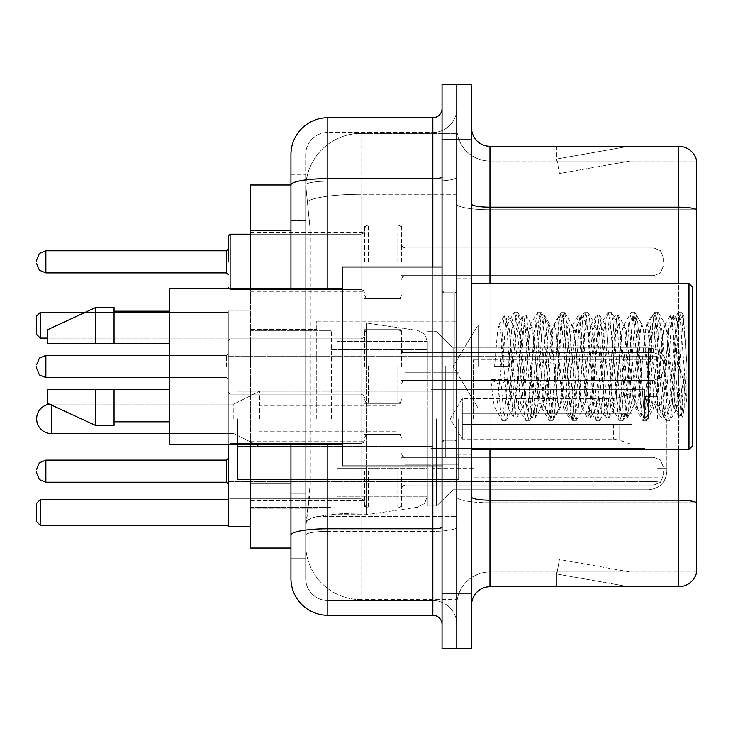 <?xml version="1.0" encoding="UTF-8"?>
<svg xmlns="http://www.w3.org/2000/svg" width="733" height="733" viewBox="0 0 733 733"><rect width="100%" height="100%" fill="white"/><g stroke="black" fill="none" stroke-linecap="round" stroke-linejoin="round"><path stroke-width="0.55" stroke-dasharray="3.67 2.75" d="M456.796 418.836L456.796 321.173L456.796 418.836M316.748 418.836L316.748 321.173L316.748 418.836M364.658 261.837L364.658 224.976L364.658 261.837M250.411 261.837L250.411 232.352L250.411 261.837M364.658 366.5L364.658 329.648L364.658 366.5M250.411 366.5L250.411 337.015L250.411 366.5M364.658 471.163L364.658 508.024L364.658 471.163M250.411 471.163L250.411 500.648L250.411 471.163M401.51 261.837L401.51 224.976L401.51 261.837M401.51 366.5L401.51 329.648L401.51 366.5M401.51 471.163L401.51 508.024L401.51 471.163M456.796 261.837L456.796 248.011L456.796 261.837M456.796 366.5L456.796 456.796L456.796 366.5M456.796 471.163L456.796 484.989L456.796 471.163M290.946 483.129L310.306 483.129L309.949 492.732L305.918 525.9L310.306 483.129L310.306 230.675L310.306 483.129L250.411 483.129L250.411 548.009L305.817 548.009L305.688 544.326A55.287 55.287 0 0 0 360.975 599.603L456.796 599.603L456.796 513.1L456.796 599.603L360.975 599.603L360.975 513.1L360.975 599.603A55.287 55.287 0 0 1 305.688 544.326L305.688 533.074L305.817 548.009L290.946 548.009L290.946 220.541L290.946 493.263L305.688 493.263L305.688 558.143L290.946 558.143L290.946 541.559L290.946 558.143L305.688 558.143L305.688 220.541L305.688 493.263L290.946 493.263M305.918 525.9L305.688 533.074L305.918 525.9M250.411 418.836L250.411 311.03L250.411 418.836M360.975 133.397L456.796 133.397L456.796 194.3L456.796 133.397L360.975 133.397A55.287 55.287 0 0 0 305.771 185.751L310.306 230.675L305.771 185.751A55.287 55.287 0 0 1 360.975 133.397L360.975 194.3L456.796 194.3L456.796 513.1L456.796 194.3L360.975 194.3L360.975 133.397A55.287 55.287 0 0 0 305.771 185.751M290.946 184.991L250.411 184.991L250.411 483.129M250.411 444.812L250.411 288.188M290.946 578.41A36.852 36.852 0 0 0 327.807 615.271L327.807 600.529A22.109 22.109 0 0 1 305.688 578.41L305.688 185.037L305.688 578.41A22.109 22.109 0 0 0 327.807 600.529L432.837 600.529L432.837 541.559L432.837 615.271A9.217 9.217 0 0 1 442.054 624.479L442.054 108.521L442.054 624.479M456.796 541.559L456.796 177.038L456.796 541.559M442.054 366.5L442.054 466.005L442.054 366.5M442.054 139.847L442.054 84.561L456.796 84.561L456.796 139.847L456.796 84.561L471.539 84.561L471.539 139.847L456.796 139.847L456.796 593.153L456.796 139.847L442.054 139.847L442.054 593.153L456.796 593.153L456.796 648.439L456.796 593.153L471.539 593.153L471.539 139.847M471.539 593.153L471.539 648.439L442.054 648.439L442.054 593.153M456.796 108.521L456.796 177.038L456.796 108.521A23.96 23.96 0 0 1 432.837 132.471A23.96 23.96 0 0 0 456.796 108.521A23.96 23.96 0 0 1 432.837 132.471L432.837 600.529L327.807 600.529L327.807 531.324L432.837 531.324A23.96 4.16 0 0 0 456.796 527.164A23.96 4.16 0 0 1 432.837 531.324L432.837 132.471L327.807 132.471L432.837 132.471M442.054 177.038A9.217 1.603 0 0 1 432.837 178.641L327.807 178.641A36.852 6.395 180 0 0 290.946 185.037L290.946 535.163A36.852 6.395 180 0 1 327.807 528.759L327.807 117.729A36.852 36.852 0 0 0 290.946 154.59A36.852 36.852 0 0 1 327.807 117.729L432.837 117.729A9.217 9.217 0 0 0 442.054 108.521A9.217 9.217 0 0 1 432.837 117.729L432.837 541.559L432.837 531.324L327.807 531.324L327.807 132.471L327.807 181.198L432.837 181.198A23.96 4.16 0 0 0 456.796 177.038A23.96 4.16 0 0 1 432.837 181.198L327.807 181.198L327.807 541.559L327.807 528.759L432.837 528.759A9.217 1.603 -0 0 0 442.054 527.164M327.807 615.271L432.837 615.271M290.946 174.857L305.688 174.857L290.946 174.857L290.946 220.541L305.688 220.541L305.688 174.857L305.688 220.541L290.946 220.541M290.946 535.163L290.946 541.559M290.946 444.812L290.946 288.188M305.688 154.59L305.688 185.037L305.688 154.59A22.109 22.109 0 0 1 327.807 132.471A22.109 22.109 0 0 0 305.688 154.59A22.109 22.109 0 0 1 327.807 132.471M456.796 624.479A23.96 23.96 0 0 0 432.837 600.529A23.96 23.96 0 0 1 456.796 624.479A23.96 23.96 0 0 0 432.837 600.529M471.539 366.5L471.539 278.045L471.539 366.5M445.737 366.5L445.737 456.796L445.737 366.5M456.796 512.999L456.796 204.003L456.796 512.999M696.35 502.499L696.35 159.565A18.426 18.426 0 0 0 678.657 146.288L678.657 500.199A18.426 3.198 180 0 1 696.35 502.499L696.35 571.969L489.965 571.969L489.965 146.288A18.426 18.426 0 0 1 471.539 127.863L471.539 204.003L471.539 127.863M471.539 605.137L471.539 204.003L471.539 605.137A18.426 18.426 0 0 1 489.965 586.712L489.965 512.999L489.965 571.969L696.35 571.969L696.35 161.031L489.965 161.031A33.168 33.168 0 0 1 456.796 127.863L456.796 204.003L456.796 127.863A33.168 33.168 0 0 0 489.965 161.031L489.965 502.756A33.168 5.763 0 0 1 456.796 497.001A33.168 5.763 0 0 0 489.965 502.756L489.965 161.031A33.168 33.168 0 0 1 456.796 127.863M627.631 586.482A14.742 14.742 0 0 0 630.197 586.712L556.484 586.712L630.197 586.712A14.742 14.742 0 0 1 627.631 586.482A14.742 14.742 0 0 0 630.197 586.712A14.742 14.742 0 0 1 627.631 586.482A14.742 14.742 0 0 0 630.197 586.712A14.742 14.742 0 0 1 627.631 586.482A14.742 14.742 0 0 0 630.197 586.712A14.742 14.742 0 0 1 627.631 586.482A14.742 14.742 0 0 0 630.197 586.712A14.742 14.742 0 0 1 627.631 586.482A14.742 14.742 0 0 0 630.197 586.712A14.742 14.742 0 0 1 627.631 586.482A14.742 14.742 0 0 0 630.197 586.712A14.742 14.742 0 0 1 627.631 586.482A14.742 14.742 0 0 0 630.197 586.712A14.742 14.742 0 0 1 627.631 586.482A14.742 14.742 0 0 0 630.197 586.712A14.742 14.742 0 0 1 627.631 586.482L556.86 574.003L627.631 586.482M556.484 571.969L556.484 586.712L556.484 571.969L557.217 571.969L556.86 574.003L557.217 571.969L556.484 571.969L556.484 586.712L556.484 571.969L557.217 571.969L556.86 574.003L557.217 571.969L556.484 571.969L556.484 586.712L556.484 571.969L557.217 571.969L556.86 574.003L557.217 571.969L556.484 571.969L556.484 586.712L556.484 571.969L557.217 571.969L556.86 574.003L557.217 571.969L556.484 571.969L556.484 586.712L556.484 571.969L557.217 571.969L556.86 574.003L557.217 571.969L556.484 571.969L556.484 586.712L556.484 571.969L557.217 571.969L556.86 574.003L557.217 571.969L556.484 571.969L556.484 586.712L556.484 571.969L557.217 571.969L556.86 574.003L557.217 571.969L556.484 571.969L556.484 586.712L556.484 571.969L557.217 571.969L556.86 574.003L557.217 571.969L556.484 571.969L556.484 586.712L556.484 571.969L557.217 571.969L556.86 574.003L557.217 571.969L556.484 571.969M471.539 497.001A18.426 3.198 0 0 0 489.965 500.199L678.657 500.199L678.657 586.712A18.426 18.426 0 0 0 696.35 573.435M678.657 586.712L489.965 586.712M696.35 159.565A18.426 18.426 0 0 0 678.657 146.288L489.965 146.288M630.197 146.288L556.484 146.288L630.197 146.288A14.742 14.742 0 0 0 627.631 146.518A14.742 14.742 0 0 1 630.197 146.288A14.742 14.742 0 0 0 627.631 146.518A14.742 14.742 0 0 1 630.197 146.288A14.742 14.742 0 0 0 627.631 146.518A14.742 14.742 0 0 1 630.197 146.288A14.742 14.742 0 0 0 627.631 146.518A14.742 14.742 0 0 1 630.197 146.288A14.742 14.742 0 0 0 627.631 146.518A14.742 14.742 0 0 1 630.197 146.288A14.742 14.742 0 0 0 627.631 146.518A14.742 14.742 0 0 1 630.197 146.288A14.742 14.742 0 0 0 627.631 146.518A14.742 14.742 0 0 1 630.197 146.288A14.742 14.742 0 0 0 627.631 146.518A14.742 14.742 0 0 1 630.197 146.288A14.742 14.742 0 0 0 627.631 146.518A14.742 14.742 0 0 1 630.197 146.288M630.197 571.969L557.217 571.969L630.197 571.969L557.217 571.969L630.197 571.969L557.217 571.969L630.197 571.969L557.217 571.969L630.197 571.969L557.217 571.969L630.197 571.969L557.217 571.969L630.197 571.969L557.217 571.969L630.197 571.969L557.217 571.969L630.197 571.969L557.217 571.969L630.197 571.969L559.416 559.49L557.217 571.969L559.416 559.49L557.217 571.969L559.416 559.49L557.217 571.969L559.416 559.49L557.217 571.969L559.416 559.49L557.217 571.969L559.416 559.49L557.217 571.969L559.416 559.49L557.217 571.969L559.416 559.49L557.217 571.969L559.416 559.49L557.217 571.969L559.416 559.49L630.197 571.969M489.965 161.031L696.35 161.031L696.35 502.756L489.965 502.756L696.35 502.756M557.217 161.031L556.484 161.031L557.217 161.031L556.484 161.031L557.217 161.031L556.484 161.031L557.217 161.031L556.484 161.031L557.217 161.031L556.484 161.031L557.217 161.031L556.484 161.031L557.217 161.031L556.484 161.031L557.217 161.031L556.484 161.031L557.217 161.031L556.484 161.031L557.217 161.031L556.86 158.997L627.631 146.518L556.86 158.997L557.217 161.031L556.86 158.997L627.631 146.518L556.86 158.997L557.217 161.031L556.86 158.997L627.631 146.518L556.86 158.997L557.217 161.031L556.86 158.997L627.631 146.518L556.86 158.997L557.217 161.031L556.86 158.997L627.631 146.518L556.86 158.997L557.217 161.031L556.86 158.997L627.631 146.518L556.86 158.997L557.217 161.031L556.86 158.997L627.631 146.518L556.86 158.997L557.217 161.031L556.86 158.997L627.631 146.518L556.86 158.997L557.217 161.031L556.86 158.997L627.631 146.518L556.86 158.997L557.217 161.031L630.197 161.031L557.217 161.031L630.197 161.031L557.217 161.031L630.197 161.031L557.217 161.031L630.197 161.031L557.217 161.031L630.197 161.031L557.217 161.031L630.197 161.031L557.217 161.031L630.197 161.031L557.217 161.031L630.197 161.031L557.217 161.031L630.197 161.031L557.217 161.031L559.416 173.51L557.217 161.031M456.796 605.137A33.168 33.168 0 0 1 489.965 571.969A33.168 33.168 0 0 0 456.796 605.137A33.168 33.168 0 0 1 489.965 571.969M556.484 146.288L556.484 161.031L556.484 146.288M630.197 161.031L559.416 173.51L630.197 161.031M478.136 366.5L478.136 324.847L478.136 366.5M692.667 366.5L692.667 445.737L692.667 287.263L692.667 426.588L692.667 287.263L688.983 283.579L688.983 449.421L688.983 283.579L688.983 449.421L692.667 445.737L692.667 366.5M442.054 466.005L342.54 466.005L342.54 266.995L342.54 444.812L342.54 266.995L442.054 266.995M342.54 444.812L169.323 444.812L169.323 288.188L169.323 366.5L169.323 288.188L342.54 288.188M674.241 366.5L674.241 397.973L667.112 330.427L665.161 324.847L671.016 324.847L672.958 330.427L674.186 338.93L674.241 366.5L671.162 402.573L669.632 408.153L674.241 408.153L674.241 366.5L677.384 322.007L683 416.921L684.21 407.282L684.21 373.793C681.177 398.239 677.851 409.692 674.241 408.153C672.702 405.688 671.162 391.807 669.632 366.5L666.563 330.427L665.023 324.847L663.484 330.427L657.345 402.573L655.806 408.153L654.276 402.573L648.128 330.427L646.598 324.847L645.058 330.427L638.919 402.573L637.38 408.153L635.85 402.573L629.702 330.427L628.172 324.847L626.633 330.427L620.494 402.573L618.954 408.153L617.415 402.573L611.276 330.427L609.737 324.847L608.207 330.427L602.059 402.573L600.529 408.153L598.989 402.573L592.85 330.427L591.311 324.847L589.781 330.427L583.633 402.573L582.103 408.153L580.563 402.573L574.425 330.427L572.885 324.847L571.355 330.427L565.207 402.573L563.677 408.153L562.138 402.573L555.999 330.427L554.46 324.847L552.92 330.427L546.781 402.573L545.242 408.153L543.712 402.573L537.564 330.427L536.034 324.847L534.494 330.427L528.356 402.573L526.816 408.153L525.286 402.573L519.138 330.427L517.608 324.847L516.069 330.427L509.93 402.573L508.39 408.153L506.851 402.573L500.712 330.427L499.173 324.847L497.643 330.427L494.573 366.5L508.39 366.5L494.573 366.5M669.632 408.153L668.093 402.573L661.954 330.427L660.415 324.847L658.885 330.427L652.736 402.573L651.206 408.153L649.667 402.573L643.528 330.427L641.989 324.847L640.45 330.427L634.311 402.573L632.771 408.153L631.241 402.573L625.093 330.427L623.563 324.847L622.024 330.427L615.885 402.573L614.346 408.153L612.815 402.573L606.667 330.427L605.137 324.847L603.598 330.427L597.459 402.573L595.92 408.153L594.39 402.573L588.242 330.427L586.712 324.847L585.172 330.427L579.033 402.573L577.494 408.153L575.955 402.573L569.816 330.427L568.277 324.847L566.746 330.427L560.598 402.573L559.068 408.153L557.529 402.573L551.39 330.427L549.851 324.847L548.321 330.427L542.173 402.573L541.027 407.823L540.642 408.153L539.103 402.573L532.964 330.427L531.81 325.177L531.425 324.847L529.886 330.427L523.747 402.573L522.602 407.823L522.208 408.153L520.677 402.573L514.529 330.427L513.384 325.177L512.999 324.847L511.46 330.427L508.39 366.5M674.241 408.153L679.683 417.865L678.456 411.213L672.317 321.787L670.777 314.869L669.247 321.787L663.108 411.213L661.569 418.131L660.03 411.213L653.891 321.787L652.352 314.869L650.822 321.787L644.673 411.213L643.143 418.131L641.604 411.213L635.465 321.787L633.926 314.869L632.396 321.787L626.248 411.213L624.718 418.131L623.178 411.213L617.039 321.787L615.5 314.869L613.961 321.787L607.822 411.213L606.283 418.131L604.752 411.213L598.604 321.787L597.074 314.869L595.535 321.787L589.396 411.213L587.857 418.131L586.327 411.213L580.179 321.787L578.649 314.869L577.109 321.787L570.97 411.213L569.431 418.131L567.892 411.213L561.753 321.787L560.214 314.869L558.683 321.787L552.535 411.213L551.005 418.131L549.466 411.213L543.327 321.787L541.788 314.869L540.258 321.787L534.11 411.213L532.579 418.131L531.04 411.213L524.901 321.787L523.362 314.869L521.832 321.787L515.684 411.213L514.154 418.131L512.614 411.213L506.476 321.787L504.936 314.869L503.397 321.787L500.327 366.5M169.323 343.465L169.323 311.213L169.323 343.465L114.046 343.465L114.046 311.213L114.046 343.465L169.323 343.465L169.323 311.213L169.323 343.465L114.046 343.465L114.046 307.53L114.046 343.465L95.62 343.465L95.62 307.53L95.62 343.465L47.709 343.465L47.709 329.648L47.709 343.465L114.046 343.465L114.046 307.53L95.62 307.53L95.62 343.465L47.709 343.465L47.709 329.648L95.62 307.53M47.709 389.535L47.709 403.352L95.62 425.47L95.62 389.535L114.046 389.535L114.046 421.787L114.046 389.535L169.323 389.535L169.323 421.787L169.323 389.535L114.046 389.535L114.046 425.47L114.046 389.535L95.62 389.535L95.62 425.47L95.62 389.535L47.709 389.535L47.709 403.352L47.709 389.535L114.046 389.535L114.046 421.787L114.046 389.535L169.323 389.535L169.323 421.787L169.323 389.535M684.21 373.793L681.534 411.213L679.683 417.865M684.21 407.282L682.615 417.865L680.765 411.213L674.617 321.787L673.086 314.869L671.547 321.787L665.408 411.213L663.869 418.131L662.339 411.213L656.191 321.787L654.661 314.869L653.121 321.787L646.982 411.213L645.443 418.131L643.913 411.213L637.765 321.787L636.235 314.869L634.696 321.787L628.557 411.213L627.017 418.131L625.478 411.213L619.339 321.787L617.8 314.869L616.27 321.787L610.122 411.213L608.592 418.131L607.052 411.213L600.913 321.787L599.374 314.869L597.844 321.787L591.696 411.213L590.166 418.131L588.626 411.213L582.488 321.787L580.948 314.869L579.409 321.787L573.27 411.213L571.731 418.131L570.201 411.213L564.053 321.787L562.523 314.869L560.983 321.787L554.844 411.213L553.617 417.865L551.775 411.213L545.627 321.787L544.408 315.135L542.557 321.787L536.419 411.213L535.191 417.865L533.34 411.213L527.201 321.787L525.982 315.135L524.132 321.787L517.993 411.213L516.765 417.865L514.914 411.213L508.775 321.787L507.557 315.135L505.706 321.787L502.636 366.5M666.865 418.836L666.865 471.356L666.865 418.836M657.657 418.836L657.657 356.183L657.657 418.836M250.411 526.633L228.293 526.633L228.293 311.03L228.293 444.812M331.49 418.836L331.49 330.381L331.49 418.836M427.312 418.836L427.312 505.999L427.312 418.836M436.52 418.836L436.52 505.999L436.52 418.836M453.113 418.836L453.113 347.891L453.113 418.836M228.293 499.549L228.293 525.341L228.293 499.549L228.293 525.341L228.293 499.549L40.333 499.549L228.293 499.549L40.333 499.549L40.333 525.341L228.293 525.341L40.333 525.341L40.333 499.549L36.65 503.232L36.65 521.658L36.65 503.232L40.333 499.549L36.65 503.232L36.65 521.658L40.333 525.341L36.65 521.658L40.333 525.341L228.293 525.341M85.239 312.322L228.293 312.322L228.293 338.124L228.293 312.322L228.293 338.124L228.293 312.322L40.333 312.322L228.293 312.322L40.333 312.322L40.333 338.124L228.293 338.124L40.333 338.124L40.333 312.322L36.65 316.005L36.65 334.44L36.65 316.005L40.333 312.322L36.65 316.005L36.65 334.44L40.333 338.124L36.65 334.44L40.333 338.124L228.293 338.124L47.709 338.124M473.381 418.836L473.381 359.866L473.381 418.836M644.756 418.836L644.756 389.351L644.756 418.836M432.837 418.836L432.837 468.589L432.837 418.836M237.51 418.836L237.51 479.648L237.51 418.836M458.638 418.836L458.638 479.648L458.638 418.836M427.312 468.579L427.312 341.441L427.312 369.084L337.015 369.084L337.015 514.658L337.015 468.589L427.312 468.589L427.312 341.441L427.312 369.084L337.015 369.084L337.015 341.441L337.015 496.232L337.015 468.589L427.312 468.589L427.312 496.25L337.015 496.232L337.015 468.589L427.312 468.589L427.312 496.25L337.015 496.232L337.015 323.015L337.015 514.658L337.015 468.589L366.5 468.589L366.5 514.658L366.5 323.015L366.5 369.084L337.015 369.084L427.312 369.084L366.5 369.084L366.5 323.015L366.5 514.658L366.5 468.589L427.312 468.589M51.392 405.056L51.392 404.094A14.742 14.742 0 0 0 49.551 404.204A14.742 14.742 0 0 1 51.392 404.094L51.392 433.579A14.742 14.742 0 0 1 36.65 418.836M405.193 418.836L405.193 372.767L405.193 418.836M395.985 418.836L395.985 391.193L395.985 418.836M259.619 418.836L259.619 391.193L259.619 418.836M233.827 418.836L233.827 404.094L233.827 418.836M462.321 418.836L462.321 398.56L462.321 424.361L462.321 413.302L462.321 424.361L631.855 424.361L631.855 448.321L631.855 424.361L462.321 424.361L631.855 424.361L631.855 444.629L631.855 424.361L462.321 424.361L462.321 439.104L462.321 413.302L631.855 413.302L631.855 389.351L631.855 413.302L462.321 413.302L631.855 413.302L631.855 393.035L631.855 413.302L462.321 413.302L462.321 398.56L462.321 424.361L462.321 413.302L462.321 424.361L631.855 424.361L631.855 448.321L631.855 424.361L462.321 424.361L631.855 424.361L631.855 444.629L631.855 424.361L462.321 424.361L462.321 439.104L462.321 418.836M430.995 418.836L430.995 372.767L430.995 418.836M228.293 418.836L228.293 311.03L228.293 418.836M40.333 525.341L40.333 499.549M40.333 338.124L40.333 312.322M462.321 413.302L631.855 413.302L631.855 389.351L631.855 413.302L462.321 413.302L631.855 413.302L631.855 393.035L631.855 413.302L462.321 413.302M671.016 324.847L669.064 330.427L661.258 402.573L659.315 408.153L657.364 402.573L649.557 330.427L647.606 324.847L645.663 330.427L637.857 402.573L635.905 408.153L633.963 402.573L626.156 330.427L624.204 324.847L622.253 330.427L614.456 402.573L612.504 408.153L610.552 402.573L602.755 330.427L600.803 324.847L598.852 330.427L591.055 402.573L589.103 408.153L587.151 402.573L579.354 330.427L577.402 324.847L575.451 330.427L567.654 402.573L565.702 408.153L563.75 402.573L555.953 330.427L554.001 324.847L552.05 330.427L544.243 402.573L542.301 408.153L540.349 402.573L532.543 330.427L530.591 324.847L528.649 330.427L520.842 402.573L518.891 408.153L516.948 402.573L509.142 330.427L507.19 324.847L505.239 330.427L497.441 402.573L495.49 408.153L494.876 407.63L493.538 402.573L490.808 379.667L498.119 383.671L501.051 383.671L508.363 379.667L490.808 379.667M665.161 324.847L663.209 330.427L655.412 402.573L653.46 408.153L651.509 402.573L643.711 330.427L641.76 324.847L639.808 330.427L632.011 402.573L630.059 408.153L628.108 402.573L620.31 330.427L618.359 324.847L616.407 330.427L608.601 402.573L606.658 408.153L604.707 402.573L596.9 330.427L594.958 324.847L593.006 330.427L585.2 402.573L583.248 408.153L581.306 402.573L573.499 330.427L571.548 324.847L569.596 330.427L561.799 402.573L560.47 407.63L559.847 408.153L557.895 402.573L550.098 330.427L548.147 324.847L546.195 330.427L538.398 402.573L537.06 407.63L536.446 408.153L534.494 402.573L526.697 330.427L525.359 325.37L524.746 324.847L522.794 330.427L514.997 402.573L513.659 407.63L513.045 408.153L511.093 402.573L508.363 379.667M674.241 397.973L676.275 409.674L683.321 315.758L686.903 363.376L686.903 402.499L680.453 366.5L674.259 339.92M114.046 343.465L95.62 343.465M59.904 389.535L95.62 389.535M95.62 425.47L114.046 425.47L114.046 389.535M686.903 402.499L680.279 319.451L678.327 312.176L676.376 319.451L668.578 413.549L666.627 420.824L664.675 413.549L656.869 319.451L654.926 312.176L652.975 319.451L645.168 413.549L643.226 420.824L641.274 413.549L633.468 319.451L631.516 312.176L629.574 319.451L621.767 413.549L619.816 420.824L617.864 413.549L610.067 319.451L608.115 312.176L606.164 319.451L598.366 413.549L596.415 420.824L594.463 413.549L586.666 319.451L584.714 312.176L582.762 319.451L574.965 413.549L573.014 420.824L571.062 413.549L563.265 319.451L561.313 312.176L559.361 319.451L551.564 413.549L549.613 420.824L547.661 413.549L539.864 319.451L537.912 312.176L535.96 319.451L528.154 413.549L526.212 420.824L524.26 413.549L516.453 319.451L514.502 312.176L512.559 319.451L504.753 413.549L502.801 420.824L502.325 420.412L500.859 413.549L498.119 383.671M686.903 363.376L683.202 319.451L681.25 312.176L679.299 319.451L671.501 413.549L669.55 420.824L667.598 413.549L659.801 319.451L657.849 312.176L655.898 319.451L648.1 413.549L646.149 420.824L644.197 413.549L636.4 319.451L634.448 312.176L632.497 319.451L624.69 413.549L622.748 420.824L620.796 413.549L612.99 319.451L611.047 312.176L609.096 319.451L601.289 413.549L599.337 420.824L597.395 413.549L589.589 319.451L587.637 312.176L585.685 319.451L577.888 413.549L575.936 420.824L573.985 413.549L566.188 319.451L564.236 312.176L562.284 319.451L554.487 413.549L552.535 420.824L550.584 413.549L542.786 319.451L540.835 312.176L538.883 319.451L531.086 413.549L529.134 420.824L527.183 413.549L519.385 319.451L517.434 312.176L515.482 319.451L507.685 413.549L506.21 420.412L505.733 420.824L503.782 413.549L501.051 383.671M228.293 471.163L228.293 496.965L228.293 471.163M663.182 471.163L663.182 475.772L663.182 471.163M228.293 366.5L228.293 392.302L228.293 366.5M36.65 366.5L36.65 368.342L36.65 366.5M663.182 366.5L663.182 371.109L663.182 366.5M228.293 261.837L228.293 236.035L228.293 261.837M36.65 261.837L36.65 259.986L36.65 261.837M663.182 261.837L663.182 257.228L663.182 261.837M427.312 369.084L427.312 341.422L337.015 341.441L427.312 341.441L427.312 496.25L424.618 503.47L417.847 507.19L417.847 468.589L417.847 507.19L366.5 514.658L337.015 514.658L366.5 514.658L417.847 507.19L424.618 503.47L427.312 496.25L427.312 341.422L424.618 334.193L417.847 330.482L417.847 507.19L417.847 330.482L366.5 323.015L337.015 323.015L366.5 323.015L417.847 330.482L424.618 334.193L427.312 341.422L427.312 369.084M360.975 513.1A55.287 9.602 180 0 0 306.357 521.218A55.287 9.602 180 0 1 360.975 513.1L456.796 513.1L360.975 513.1L360.975 194.3L360.975 513.1M307.136 201.722A55.287 9.602 180 0 1 360.975 194.3A55.287 9.602 180 0 0 307.136 201.722M305.688 544.326A55.287 55.287 0 0 0 360.975 599.603M290.946 230.675L250.411 230.675M327.807 288.188L327.807 444.812M432.837 466.005L432.837 266.995M327.807 181.198A22.109 3.839 180 0 0 305.688 185.037A22.109 3.839 180 0 1 327.807 181.198M327.807 531.324A22.109 3.839 180 0 0 305.688 535.163A22.109 3.839 180 0 1 327.807 531.324M327.807 600.529A22.109 22.109 0 0 1 305.688 578.41M471.539 204.003A18.426 3.198 0 0 0 489.965 207.201L678.657 207.201A18.426 3.198 180 0 1 696.35 209.51M678.657 449.421L678.657 283.579M489.965 283.579L489.965 449.421M696.35 209.766L489.965 209.766A33.168 5.763 0 0 1 456.796 204.003A33.168 5.763 0 0 0 489.965 209.766L696.35 209.766M454.955 366.5L454.955 292.788L454.955 366.5M443.896 366.5L443.896 440.212L443.896 366.5M648.439 418.836L648.439 347.891L648.439 418.836M417.847 369.084L417.847 330.482L417.847 369.084M51.392 433.579L51.392 418.836L51.392 433.579L233.827 433.579L259.619 446.47L233.827 433.579L169.323 433.579M619.733 424.361L619.733 440.221L619.733 424.361M613.429 424.361L613.429 439.104L613.429 424.361M619.733 413.302L619.733 397.451L619.733 413.302M613.429 413.302L613.429 398.56L613.429 413.302M230.135 471.163L230.135 498.806L230.135 471.163M226.451 482.222L45.867 482.222L39.399 479.574L36.65 473.014L39.399 479.574L45.867 482.222L226.451 482.222L45.867 482.222L39.399 479.574L36.65 473.014L39.399 479.574L45.867 482.222L226.451 482.222L45.867 482.222L39.399 479.574L36.65 473.014L39.399 479.574L45.867 482.222L226.451 482.222L45.867 482.222L39.399 479.574L36.65 473.014L39.399 479.574L45.867 482.222L226.451 482.222L45.867 482.222L39.399 479.574L36.65 473.014L39.399 479.574L45.867 482.222L226.451 482.222L45.867 482.222L45.867 460.113L45.867 482.222L45.867 460.113L45.867 482.222L45.867 460.113L45.867 482.222L45.867 460.113L45.867 482.222L45.867 460.113L45.867 482.222L45.867 460.113L45.867 482.222L45.867 460.113L45.867 482.222L45.867 460.113L45.867 482.222L45.867 460.113L45.867 482.222L45.867 460.113L45.867 482.222L45.867 460.113L45.867 471.163L45.867 460.113L226.451 460.113L226.451 482.222L226.451 460.113L226.451 482.222L226.451 460.113L226.451 482.222L226.451 460.113L226.451 482.222L226.451 460.113L226.451 482.222L226.451 460.113L226.451 482.222L226.451 460.113L226.451 482.222L226.451 460.113L226.451 482.222L226.451 460.113L226.451 482.222L226.451 460.113L226.451 482.222L226.451 460.113L226.451 482.222L226.451 460.113L226.451 482.222L228.293 484.064M405.193 471.163L405.193 484.989L405.193 471.163M397.827 471.163L397.827 508.024L397.827 471.163M368.342 471.163L368.342 508.024L368.342 471.163M360.975 471.163L360.975 498.806L360.975 471.163M653.964 471.163L653.964 484.989L653.964 471.163M230.135 366.5L230.135 394.143L230.135 366.5M226.451 366.5L226.451 355.441L226.451 366.5M36.65 368.342L39.399 374.911L45.867 377.559L226.451 377.559L45.867 377.559L39.399 374.911L36.65 368.342L39.399 374.911L45.867 377.559L226.451 377.559L45.867 377.559L39.399 374.911L36.65 368.342L39.399 374.911L45.867 377.559L226.451 377.559L45.867 377.559L39.399 374.911L36.65 368.342L39.399 374.911L45.867 377.559L226.451 377.559L45.867 377.559L39.399 374.911L36.65 368.342L39.399 374.911L45.867 377.559L226.451 377.559L45.867 377.559L39.399 374.911L36.65 368.342L39.399 374.911L45.867 377.559L45.867 355.441L45.867 377.559L45.867 355.441L45.867 377.559L45.867 355.441L45.867 377.559L45.867 355.441L45.867 377.559L45.867 355.441L45.867 377.559L45.867 355.441L45.867 377.559L45.867 355.441L45.867 377.559L45.867 355.441L45.867 377.559L45.867 355.441L45.867 377.559L45.867 355.441L45.867 377.559L45.867 355.441L45.867 366.5L45.867 355.441L226.451 355.441L228.293 353.599L226.451 355.441L228.293 353.599L226.451 355.441L228.293 353.599L226.451 355.441L228.293 353.599L226.451 355.441L228.293 353.599L226.451 355.441L228.293 353.599L226.451 355.441L45.867 355.441L39.399 358.089L36.65 364.658L39.399 358.089L45.867 355.441L226.451 355.441L45.867 355.441L39.399 358.089L36.65 364.658L39.399 358.089L45.867 355.441L226.451 355.441L45.867 355.441L39.399 358.089L36.65 364.658L39.399 358.089L45.867 355.441L226.451 355.441L45.867 355.441L39.399 358.089L36.65 364.658L39.399 358.089L45.867 355.441L226.451 355.441L45.867 355.441L39.399 358.089L36.65 364.658L39.399 358.089L45.867 355.441L169.323 355.441M405.193 366.5L405.193 352.683L405.193 366.5M397.827 366.5L397.827 403.352L397.827 366.5M368.342 366.5L368.342 403.352L368.342 366.5M360.975 366.5L360.975 338.857L360.975 366.5M653.964 366.5L653.964 380.317L653.964 366.5M230.135 288.188L230.135 234.194L230.135 289.471L230.135 234.194L230.135 289.471L230.135 234.194L230.135 289.471L230.135 234.194L230.135 289.471L230.135 234.194L230.135 289.471L230.135 234.194L230.135 289.471L230.135 234.194L230.135 289.471L230.135 234.194L230.135 289.471L230.135 234.194L230.135 289.471L230.135 234.194L230.135 289.471L230.135 234.194L230.135 289.471L230.135 234.194L230.135 289.471L230.135 234.194L230.135 289.471L230.135 234.194L230.135 289.471L230.135 234.194L230.135 289.471L230.135 234.194L230.135 261.837L230.135 234.194L360.975 234.194L360.975 289.471L360.975 234.194L360.975 289.471L360.975 234.194L360.975 289.471L360.975 234.194L360.975 289.471L360.975 234.194L360.975 289.471L360.975 234.194L360.975 289.471L360.975 234.194L360.975 289.471L360.975 234.194L360.975 289.471L360.975 234.194L360.975 289.471L360.975 234.194L360.975 289.471L360.975 234.194L360.975 289.471L360.975 234.194L360.975 289.471L360.975 234.194L360.975 289.471L360.975 234.194L360.975 289.471L360.975 234.194L360.975 289.471L360.975 234.194L360.975 289.471L360.975 234.194L363.559 233.131L364.658 230.51L363.559 233.131L360.975 234.194L363.559 233.131L364.658 230.51L363.559 233.131L360.975 234.194L363.559 233.131L364.658 230.51L363.559 233.131L360.975 234.194L363.559 233.131L364.658 230.51L363.559 233.131L360.975 234.194L363.559 233.131L364.658 230.51L363.559 233.131L360.975 234.194L363.559 233.131L364.658 230.51L363.559 233.131L360.975 234.194L363.559 233.131L364.658 230.51L363.559 233.131L360.975 234.194L363.559 233.131L364.658 230.51L363.559 233.131L360.975 234.194L363.559 233.131L364.658 230.51M226.451 261.837L226.451 250.778L226.451 272.887L226.451 250.778L226.451 272.887L226.451 250.778L226.451 272.887L226.451 250.778L226.451 272.887L226.451 250.778L226.451 272.887L226.451 250.778L226.451 272.887L226.451 250.778L226.451 272.887L226.451 250.778L226.451 272.887L226.451 250.778L226.451 272.887L226.451 250.778L226.451 272.887L226.451 250.778L226.451 272.887L226.451 250.778L226.451 272.887L226.451 250.778L226.451 272.887L226.451 250.778L226.451 272.887L226.451 250.778L226.451 272.887L226.451 250.778L226.451 272.887L226.451 261.837L226.451 272.887L228.293 274.728L226.451 272.887L228.293 274.728L226.451 272.887L228.293 274.728L226.451 272.887L228.293 274.728L226.451 272.887L228.293 274.728L226.451 272.887L228.293 274.728L226.451 272.887L228.293 274.728L226.451 272.887L228.293 274.728L226.451 272.887L45.867 272.887L45.867 250.778L45.867 272.887L45.867 250.778L45.867 272.887L45.867 250.778L45.867 272.887L45.867 250.778L45.867 272.887L45.867 250.778L45.867 272.887L45.867 250.778L45.867 272.887L45.867 250.778L45.867 272.887L45.867 250.778L45.867 272.887L45.867 250.778L45.867 272.887L45.867 250.778L45.867 272.887L45.867 250.778L45.867 272.887L45.867 250.778L45.867 272.887L45.867 250.778L45.867 272.887L45.867 250.778L45.867 272.887L45.867 250.778L45.867 272.887L45.867 250.778L45.867 261.837L45.867 250.778L226.451 250.778L226.451 261.837M405.193 261.837L405.193 248.011L405.193 261.837M397.827 261.837L397.827 224.976L397.827 261.837M368.342 261.837L368.342 224.976L368.342 261.837M653.964 261.837L653.964 248.011L653.964 261.837M360.975 261.837L360.975 289.471L360.975 261.837M316.748 321.173L456.796 321.173L316.748 321.173M250.411 232.352L364.658 232.352M250.411 337.015L364.658 337.015L250.411 337.015M250.411 441.687L364.658 441.687L250.411 441.687M364.658 224.976L401.51 224.976M364.658 329.648L401.51 329.648L364.658 329.648M364.658 434.312L401.51 434.312L364.658 434.312M401.51 248.011L456.796 248.011M401.51 352.683L456.796 352.683L401.51 352.683M401.51 457.346L456.796 457.346L401.51 457.346M250.411 329.465L316.748 329.465L250.411 329.465M250.411 508.207L316.748 508.207L250.411 508.207M401.51 484.989L456.796 484.989L401.51 484.989M401.51 380.317L456.796 380.317L401.51 380.317M401.51 275.654L456.796 275.654M364.658 508.024L401.51 508.024L364.658 508.024M364.658 403.352L401.51 403.352L364.658 403.352M364.658 298.688L401.51 298.688M250.411 500.648L364.658 500.648L250.411 500.648M250.411 395.985L364.658 395.985L250.411 395.985M250.411 291.313L364.658 291.313M316.748 516.499L456.796 516.499L316.748 516.499M442.054 292.788L456.796 292.788L442.054 292.788M442.054 440.212L456.796 440.212L442.054 440.212M456.796 278.045L471.539 278.045L456.796 278.045M445.737 456.796L456.796 456.796L445.737 456.796M445.737 276.204L456.796 276.204L445.737 276.204M456.796 454.955L471.539 454.955L456.796 454.955M507.19 324.847L478.136 324.847L453.113 366.5L478.136 408.153L453.113 366.5L478.136 324.847L499.173 324.847M471.539 449.421L688.983 449.421M443.896 292.788L454.955 292.788L456.796 290.946L454.955 292.788L443.896 292.788L442.054 290.946M443.896 440.212L454.955 440.212L456.796 442.054L454.955 440.212L443.896 440.212L442.054 442.054M512.999 324.847L517.608 324.847M531.425 324.847L536.034 324.847M549.851 324.847L554.46 324.847M568.277 324.847L572.885 324.847M586.712 324.847L591.311 324.847M605.137 324.847L609.737 324.847M623.563 324.847L628.172 324.847M641.989 324.847L646.598 324.847M660.415 324.847L665.023 324.847M522.208 408.153L526.816 408.153M540.642 408.153L545.242 408.153M559.068 408.153L563.677 408.153M577.494 408.153L582.103 408.153M595.92 408.153L600.529 408.153M614.346 408.153L618.954 408.153M632.771 408.153L637.38 408.153M651.206 408.153L655.806 408.153M677.155 321.924L683.321 315.758M683 416.921L675.899 409.82M495.49 408.153L508.39 408.153M114.046 311.213L169.323 311.213M114.046 421.787L169.323 421.787M471.539 283.579L688.983 283.579M679.995 418.131L682.295 418.131M670.777 314.869L673.086 314.869M661.569 418.131L663.869 418.131M652.352 314.869L654.661 314.869M643.143 418.131L645.443 418.131M633.926 314.869L636.235 314.869M624.718 418.131L627.017 418.131M615.5 314.869L617.8 314.869M606.283 418.131L608.592 418.131M597.074 314.869L599.374 314.869M587.857 418.131L590.166 418.131M578.649 314.869L580.948 314.869M569.431 418.131L571.731 418.131M560.214 314.869L562.523 314.869M551.005 418.131L553.305 418.131M541.788 314.869L544.097 314.869M532.579 418.131L534.879 418.131M523.362 314.869L525.671 314.869M514.154 418.131L516.453 418.131M504.936 314.869L507.236 314.869M677.384 322.007L673.398 315.135M683.202 416.848L682.615 417.865M664.18 417.865L670.017 407.823M654.972 315.135L660.8 325.177M645.755 417.865L651.591 407.823M636.546 315.135L642.374 325.177M627.329 417.865L633.165 407.823M618.121 315.135L623.948 325.177M608.903 417.865L614.73 407.823M599.686 315.135L605.522 325.177M590.477 417.865L596.305 407.823M581.26 315.135L587.096 325.177M572.052 417.865L577.879 407.823M562.834 315.135L568.661 325.177M553.617 417.865L559.453 407.823M544.408 315.135L550.236 325.177M535.191 417.865L541.027 407.823M525.982 315.135L531.81 325.177M516.765 417.865L522.602 407.823M507.557 315.135L513.384 325.177M664.639 325.177L670.466 315.135M655.421 407.823L661.258 417.865M646.213 325.177L652.04 315.135M636.995 407.823L642.832 417.865M627.787 325.177L633.614 315.135M618.57 407.823L624.397 417.865M609.352 325.177L615.189 315.135M600.144 407.823L605.971 417.865M590.926 325.177L596.763 315.135M581.718 407.823L587.545 417.865M572.5 325.177L578.328 315.135M563.283 407.823L569.12 417.865M554.075 325.177L559.902 315.135M544.857 407.823L550.694 417.865M535.649 325.177L541.476 315.135M526.431 407.823L532.268 417.865M517.214 325.177L523.05 315.135M508.006 407.823L513.833 417.865M498.788 325.177L504.625 315.135M648.439 489.781C659.627 488.691 665.775 482.543 666.865 471.356C665.775 482.543 659.627 488.691 648.439 489.781L453.113 489.781L436.52 505.999L427.312 505.999L436.52 505.999L453.113 489.781L648.439 489.781M657.657 369.084L666.865 369.084L657.657 369.084M250.411 507.282L331.49 507.282L250.411 507.282M331.49 487.94L427.312 487.94L331.49 487.94M228.293 356.183L657.657 356.183L228.293 356.183M228.293 481.489L657.657 481.489L228.293 481.489M453.113 347.891L648.439 347.891C659.627 348.981 665.775 355.12 666.865 366.317C665.775 355.12 659.627 348.981 648.439 347.891L453.113 347.891L436.52 331.673L427.312 331.673L436.52 331.673L453.113 347.891M331.49 349.733L427.312 349.733L331.49 349.733M250.411 330.381L331.49 330.381L250.411 330.381M228.293 311.03L250.411 311.03L228.293 311.03M657.657 468.589L666.865 468.589L657.657 468.589M657.657 477.797L473.381 477.797L657.657 477.797M644.756 396.718L657.657 396.718L644.756 396.718M473.381 468.589L432.837 468.589L473.381 468.589M644.756 389.351L432.837 389.351L644.756 389.351M657.657 359.866L473.381 359.866L657.657 359.866M644.756 440.945L657.657 440.945L644.756 440.945M473.381 369.084L432.837 369.084L473.381 369.084M644.756 448.321L432.837 448.321L644.756 448.321M237.51 479.648L458.638 479.648L237.51 479.648M237.51 391.193L432.837 391.193L237.51 391.193M432.837 372.767L458.638 372.767L432.837 372.767M237.51 358.025L458.638 358.025L237.51 358.025M237.51 446.47L432.837 446.47L237.51 446.47M432.837 464.905L458.638 464.905L432.837 464.905M405.193 446.47L395.985 446.47L405.193 446.47M395.985 431.737L259.619 431.737L395.985 431.737M450.144 418.836L462.321 398.56L613.429 398.56L462.321 398.56L450.144 418.836L462.321 439.104L613.429 439.104L619.733 440.221L631.855 444.629L619.733 440.221L613.429 439.104L462.321 439.104L450.144 418.836M631.855 448.321L430.995 448.321L631.855 448.321M430.995 464.905L405.193 464.905L430.995 464.905M430.995 372.767L405.193 372.767L430.995 372.767M631.855 389.351L430.995 389.351L631.855 389.351M619.733 397.451L631.855 393.035L619.733 397.451L613.429 398.56L619.733 397.451M233.827 404.094L51.392 404.094L233.827 404.094L259.619 391.193L233.827 404.094M395.985 405.935L259.619 405.935L395.985 405.935M405.193 391.193L395.985 391.193L405.193 391.193M524.746 324.847L530.591 324.847M548.147 324.847L554.001 324.847M571.548 324.847L577.402 324.847M594.958 324.847L600.803 324.847M618.359 324.847L624.204 324.847M641.76 324.847L647.606 324.847M536.446 408.153L542.301 408.153M559.847 408.153L565.702 408.153M583.248 408.153L589.103 408.153M606.658 408.153L612.504 408.153M630.059 408.153L635.905 408.153M653.46 408.153L659.315 408.153M513.045 408.153L518.891 408.153M678.327 312.176L681.25 312.176M666.627 420.824L669.55 420.824M654.926 312.176L657.849 312.176M643.226 420.824L646.149 420.824M631.516 312.176L634.448 312.176M619.816 420.824L622.748 420.824M608.115 312.176L611.047 312.176M596.415 420.824L599.337 420.824M584.714 312.176L587.637 312.176M573.014 420.824L575.936 420.824M561.313 312.176L564.236 312.176M549.613 420.824L552.535 420.824M537.912 312.176L540.835 312.176M526.212 420.824L529.134 420.824M514.502 312.176L517.434 312.176M502.801 420.824L505.733 420.824M676.284 409.683L670.026 420.412M683.642 315.877L681.727 312.588M658.326 312.588L665.775 325.37M646.625 420.412L654.074 407.63M634.925 312.588L642.374 325.37M623.224 420.412L630.673 407.63M611.524 312.588L618.973 325.37M599.823 420.412L607.272 407.63M588.113 312.588L595.572 325.37M576.413 420.412L583.871 407.63M564.712 312.588L572.171 325.37M553.012 420.412L560.47 407.63M541.311 312.588L548.76 325.37M529.611 420.412L537.06 407.63M517.91 312.588L525.359 325.37M506.21 420.412L513.659 407.63M670.393 325.37L677.851 312.588M658.692 407.63L666.15 420.412M646.992 325.37L654.441 312.588M635.291 407.63L642.74 420.412M623.591 325.37L631.04 312.588M611.89 407.63L619.339 420.412M600.19 325.37L607.639 312.588M588.489 407.63L595.938 420.412M576.789 325.37L584.238 312.588M565.079 407.63L572.537 420.412M553.378 325.37L560.837 312.588M541.678 407.63L549.136 420.412M529.977 325.37L537.436 312.588M518.277 407.63L525.726 420.412M506.576 325.37L514.025 312.588M494.876 407.63L502.325 420.412M230.135 443.529L228.293 445.371L230.135 443.529L360.975 443.529L363.559 442.466L364.658 439.837L363.559 442.466L360.975 443.529L363.559 442.466L364.658 439.837L363.559 442.466L360.975 443.529L363.559 442.466L364.658 439.837L363.559 442.466L360.975 443.529L363.559 442.466L364.658 439.837L363.559 442.466L360.975 443.529L363.559 442.466L364.658 439.837L363.559 442.466L360.975 443.529L363.559 442.466L364.658 439.837L363.559 442.466L360.975 443.529L230.135 443.529L228.293 445.371L230.135 443.529L360.975 443.529L230.135 443.529L228.293 445.371L230.135 443.529L360.975 443.529L230.135 443.529L228.293 445.371L230.135 443.529L360.975 443.529L230.135 443.529L228.293 445.371L230.135 443.529L360.975 443.529L230.135 443.529L228.293 445.371L230.135 443.529L360.975 443.529L230.135 443.529M36.65 469.322L39.399 462.761L45.867 460.113L226.451 460.113L45.867 460.113L39.399 462.761L36.65 469.322L39.399 462.761L45.867 460.113L226.451 460.113L45.867 460.113L39.399 462.761L36.65 469.322L39.399 462.761L45.867 460.113L226.451 460.113L45.867 460.113L39.399 462.761L36.65 469.322L39.399 462.761L45.867 460.113L226.451 460.113L45.867 460.113L39.399 462.761L36.65 469.322L39.399 462.761L45.867 460.113L39.399 462.761L36.65 469.322L39.399 462.761L45.867 460.113L226.451 460.113L228.293 458.272M405.193 484.989L402.609 486.043L401.51 488.673L402.609 486.043L405.193 484.989L653.964 484.989L660.433 482.341L663.182 475.772L660.433 482.341L653.964 484.989L660.433 482.341L663.182 475.772L660.433 482.341L653.964 484.989L660.433 482.341L663.182 475.772L660.433 482.341L653.964 484.989L660.433 482.341L663.182 475.772L660.433 482.341L653.964 484.989L660.433 482.341L663.182 475.772L660.433 482.341L653.964 484.989L660.433 482.341L663.182 475.772L660.433 482.341L653.964 484.989L405.193 484.989L402.609 486.043L401.51 488.673L402.609 486.043L405.193 484.989L653.964 484.989L405.193 484.989L402.609 486.043L401.51 488.673L402.609 486.043L405.193 484.989L653.964 484.989L405.193 484.989L402.609 486.043L401.51 488.673L402.609 486.043L405.193 484.989L653.964 484.989L405.193 484.989L402.609 486.043L401.51 488.673L402.609 486.043L405.193 484.989L653.964 484.989L405.193 484.989L402.609 486.043L401.51 488.673L402.609 486.043L405.193 484.989L653.964 484.989L405.193 484.989M397.827 434.312L400.41 435.375L401.51 437.995L400.41 435.375L397.827 434.312L400.41 435.375L401.51 437.995L400.41 435.375L397.827 434.312L400.41 435.375L401.51 437.995L400.41 435.375L397.827 434.312L400.41 435.375L401.51 437.995L400.41 435.375L397.827 434.312L400.41 435.375L401.51 437.995L400.41 435.375L397.827 434.312L400.41 435.375L401.51 437.995L400.41 435.375L397.827 434.312L368.342 434.312L365.758 435.375L364.658 437.995L365.758 435.375L368.342 434.312L397.827 434.312L368.342 434.312L365.758 435.375L364.658 437.995L365.758 435.375L368.342 434.312L397.827 434.312L368.342 434.312L365.758 435.375L364.658 437.995L365.758 435.375L368.342 434.312L397.827 434.312L368.342 434.312L365.758 435.375L364.658 437.995L365.758 435.375L368.342 434.312L397.827 434.312L368.342 434.312L365.758 435.375L364.658 437.995L365.758 435.375L368.342 434.312L397.827 434.312L368.342 434.312L365.758 435.375L364.658 437.995L365.758 435.375L368.342 434.312L397.827 434.312M360.975 498.806L363.559 499.869L364.658 502.49L363.559 499.869L360.975 498.806L363.559 499.869L364.658 502.49L363.559 499.869L360.975 498.806L363.559 499.869L364.658 502.49L363.559 499.869L360.975 498.806L363.559 499.869L364.658 502.49L363.559 499.869L360.975 498.806L363.559 499.869L364.658 502.49L363.559 499.869L360.975 498.806L363.559 499.869L364.658 502.49L363.559 499.869L360.975 498.806L230.135 498.806L228.293 496.965L230.135 498.806L360.975 498.806L230.135 498.806L228.293 496.965L230.135 498.806L360.975 498.806L230.135 498.806L228.293 496.965L230.135 498.806L360.975 498.806L230.135 498.806L228.293 496.965L230.135 498.806L360.975 498.806L230.135 498.806L228.293 496.965L230.135 498.806L360.975 498.806L230.135 498.806L228.293 496.965L230.135 498.806L360.975 498.806M653.964 457.346L660.433 459.994L663.182 466.564L660.433 459.994L653.964 457.346L660.433 459.994L663.182 466.564L660.433 459.994L653.964 457.346L660.433 459.994L663.182 466.564L660.433 459.994L653.964 457.346L660.433 459.994L663.182 466.564L660.433 459.994L653.964 457.346L660.433 459.994L663.182 466.564L660.433 459.994L653.964 457.346L660.433 459.994L663.182 466.564L660.433 459.994L653.964 457.346L405.193 457.346L402.609 456.283L401.51 453.663L402.609 456.283L405.193 457.346L653.964 457.346L405.193 457.346L402.609 456.283L401.51 453.663L402.609 456.283L405.193 457.346L653.964 457.346L405.193 457.346L402.609 456.283L401.51 453.663L402.609 456.283L405.193 457.346L653.964 457.346L405.193 457.346L402.609 456.283L401.51 453.663L402.609 456.283L405.193 457.346L653.964 457.346L405.193 457.346L402.609 456.283L401.51 453.663L402.609 456.283L405.193 457.346L653.964 457.346L405.193 457.346L402.609 456.283L401.51 453.663L402.609 456.283L405.193 457.346L653.964 457.346M368.342 508.024L397.827 508.024L400.41 506.961L401.51 504.341L400.41 506.961L397.827 508.024L400.41 506.961L401.51 504.341L400.41 506.961L397.827 508.024L400.41 506.961L401.51 504.341L400.41 506.961L397.827 508.024L400.41 506.961L401.51 504.341L400.41 506.961L397.827 508.024L400.41 506.961L401.51 504.341L400.41 506.961L397.827 508.024L400.41 506.961L401.51 504.341L400.41 506.961L397.827 508.024L368.342 508.024L365.758 506.961L364.658 504.341L365.758 506.961L368.342 508.024L397.827 508.024L368.342 508.024L365.758 506.961L364.658 504.341L365.758 506.961L368.342 508.024L397.827 508.024L368.342 508.024L365.758 506.961L364.658 504.341L365.758 506.961L368.342 508.024L397.827 508.024L368.342 508.024L365.758 506.961L364.658 504.341L365.758 506.961L368.342 508.024L397.827 508.024L368.342 508.024L365.758 506.961L364.658 504.341L365.758 506.961L368.342 508.024L397.827 508.024L368.342 508.024L365.758 506.961L364.658 504.341L365.758 506.961L368.342 508.024M45.867 460.113L226.451 460.113M45.867 482.222L39.399 479.574L36.65 473.014M230.135 394.143L228.293 392.302L230.135 394.143L360.975 394.143L363.559 395.197L364.658 397.827L363.559 395.197L360.975 394.143L363.559 395.197L364.658 397.827L363.559 395.197L360.975 394.143L363.559 395.197L364.658 397.827L363.559 395.197L360.975 394.143L363.559 395.197L364.658 397.827L363.559 395.197L360.975 394.143L363.559 395.197L364.658 397.827L363.559 395.197L360.975 394.143L363.559 395.197L364.658 397.827L363.559 395.197L360.975 394.143L230.135 394.143L228.293 392.302L230.135 394.143L360.975 394.143L230.135 394.143L228.293 392.302L230.135 394.143L360.975 394.143L230.135 394.143L228.293 392.302L230.135 394.143L360.975 394.143L230.135 394.143L228.293 392.302L230.135 394.143L360.975 394.143L230.135 394.143L228.293 392.302L230.135 394.143L360.975 394.143L230.135 394.143M405.193 352.683L402.609 351.62L401.51 348.99L402.609 351.62L405.193 352.683L653.964 352.683L660.433 355.331L663.182 361.891L660.433 355.331L653.964 352.683L660.433 355.331L663.182 361.891L660.433 355.331L653.964 352.683L660.433 355.331L663.182 361.891L660.433 355.331L653.964 352.683L660.433 355.331L663.182 361.891L660.433 355.331L653.964 352.683L660.433 355.331L663.182 361.891L660.433 355.331L653.964 352.683L660.433 355.331L663.182 361.891L660.433 355.331L653.964 352.683L405.193 352.683L402.609 351.62L401.51 348.99L402.609 351.62L405.193 352.683L653.964 352.683L405.193 352.683L402.609 351.62L401.51 348.99L402.609 351.62L405.193 352.683L653.964 352.683L405.193 352.683L402.609 351.62L401.51 348.99L402.609 351.62L405.193 352.683L653.964 352.683L405.193 352.683L402.609 351.62L401.51 348.99L402.609 351.62L405.193 352.683L653.964 352.683L405.193 352.683L402.609 351.62L401.51 348.99L402.609 351.62L405.193 352.683L653.964 352.683L405.193 352.683M397.827 403.352L400.41 402.298L401.51 399.668L400.41 402.298L397.827 403.352L400.41 402.298L401.51 399.668L400.41 402.298L397.827 403.352L400.41 402.298L401.51 399.668L400.41 402.298L397.827 403.352L400.41 402.298L401.51 399.668L400.41 402.298L397.827 403.352L400.41 402.298L401.51 399.668L400.41 402.298L397.827 403.352L400.41 402.298L401.51 399.668L400.41 402.298L397.827 403.352L368.342 403.352L365.758 402.298L364.658 399.668L365.758 402.298L368.342 403.352L397.827 403.352L368.342 403.352L365.758 402.298L364.658 399.668L365.758 402.298L368.342 403.352L397.827 403.352L368.342 403.352L365.758 402.298L364.658 399.668L365.758 402.298L368.342 403.352L397.827 403.352L368.342 403.352L365.758 402.298L364.658 399.668L365.758 402.298L368.342 403.352L397.827 403.352L368.342 403.352L365.758 402.298L364.658 399.668L365.758 402.298L368.342 403.352L397.827 403.352L368.342 403.352L365.758 402.298L364.658 399.668L365.758 402.298L368.342 403.352L397.827 403.352M360.975 338.857L363.559 337.803L364.658 335.173L363.559 337.803L360.975 338.857L363.559 337.803L364.658 335.173L363.559 337.803L360.975 338.857L363.559 337.803L364.658 335.173L363.559 337.803L360.975 338.857L363.559 337.803L364.658 335.173L363.559 337.803L360.975 338.857L363.559 337.803L364.658 335.173L363.559 337.803L360.975 338.857L363.559 337.803L364.658 335.173L363.559 337.803L360.975 338.857L230.135 338.857L228.293 340.698L230.135 338.857L360.975 338.857L230.135 338.857L228.293 340.698L230.135 338.857L360.975 338.857L230.135 338.857L228.293 340.698L230.135 338.857L360.975 338.857L230.135 338.857L228.293 340.698L230.135 338.857L360.975 338.857L230.135 338.857L228.293 340.698L230.135 338.857L360.975 338.857L230.135 338.857L228.293 340.698L230.135 338.857L360.975 338.857M653.964 380.317L660.433 377.669L663.182 371.109L660.433 377.669L653.964 380.317L660.433 377.669L663.182 371.109L660.433 377.669L653.964 380.317L660.433 377.669L663.182 371.109L660.433 377.669L653.964 380.317L660.433 377.669L663.182 371.109L660.433 377.669L653.964 380.317L660.433 377.669L663.182 371.109L660.433 377.669L653.964 380.317L660.433 377.669L663.182 371.109L660.433 377.669L653.964 380.317L405.193 380.317L402.609 381.38L401.51 384.01L402.609 381.38L405.193 380.317L653.964 380.317L405.193 380.317L402.609 381.38L401.51 384.01L402.609 381.38L405.193 380.317L653.964 380.317L405.193 380.317L402.609 381.38L401.51 384.01L402.609 381.38L405.193 380.317L653.964 380.317L405.193 380.317L402.609 381.38L401.51 384.01L402.609 381.38L405.193 380.317L653.964 380.317L405.193 380.317L402.609 381.38L401.51 384.01L402.609 381.38L405.193 380.317L653.964 380.317L405.193 380.317L402.609 381.38L401.51 384.01L402.609 381.38L405.193 380.317L653.964 380.317M368.342 329.648L397.827 329.648L400.41 330.702L401.51 333.332L400.41 330.702L397.827 329.648L400.41 330.702L401.51 333.332L400.41 330.702L397.827 329.648L400.41 330.702L401.51 333.332L400.41 330.702L397.827 329.648L400.41 330.702L401.51 333.332L400.41 330.702L397.827 329.648L400.41 330.702L401.51 333.332L400.41 330.702L397.827 329.648L400.41 330.702L401.51 333.332L400.41 330.702L397.827 329.648L368.342 329.648L365.758 330.702L364.658 333.332L365.758 330.702L368.342 329.648L397.827 329.648L368.342 329.648L365.758 330.702L364.658 333.332L365.758 330.702L368.342 329.648L397.827 329.648L368.342 329.648L365.758 330.702L364.658 333.332L365.758 330.702L368.342 329.648L397.827 329.648L368.342 329.648L365.758 330.702L364.658 333.332L365.758 330.702L368.342 329.648L397.827 329.648L368.342 329.648L365.758 330.702L364.658 333.332L365.758 330.702L368.342 329.648L397.827 329.648L368.342 329.648L365.758 330.702L364.658 333.332L365.758 330.702L368.342 329.648M169.323 377.559L226.451 377.559L228.293 379.401L226.451 377.559L228.293 379.401L226.451 377.559L228.293 379.401L226.451 377.559L228.293 379.401L226.451 377.559L228.293 379.401L226.451 377.559L228.293 379.401L226.451 377.559L45.867 377.559M45.867 355.441L39.399 358.089L36.65 364.658M228.293 287.629L230.135 289.471L360.975 289.471L230.135 289.471L228.293 287.629L230.135 289.471L360.975 289.471L230.135 289.471L228.293 287.629L230.135 289.471L360.975 289.471L230.135 289.471L228.293 287.629L230.135 289.471L360.975 289.471L230.135 289.471L228.293 287.629L230.135 289.471L360.975 289.471L230.135 289.471L228.293 287.629L230.135 289.471L360.975 289.471L230.135 289.471L228.293 287.629L230.135 289.471L360.975 289.471L230.135 289.471L228.293 287.629L230.135 289.471L360.975 289.471L230.135 289.471L228.293 287.629L230.135 289.471L360.975 289.471L363.559 290.534L364.658 293.163L363.559 290.534L360.975 289.471L363.559 290.534L364.658 293.163L363.559 290.534L360.975 289.471L363.559 290.534L364.658 293.163L363.559 290.534L360.975 289.471L363.559 290.534L364.658 293.163L363.559 290.534L360.975 289.471L363.559 290.534L364.658 293.163L363.559 290.534L360.975 289.471L363.559 290.534L364.658 293.163L363.559 290.534L360.975 289.471L363.559 290.534L364.658 293.163L363.559 290.534L360.975 289.471L363.559 290.534L364.658 293.163L363.559 290.534L360.975 289.471L363.559 290.534L364.658 293.163M226.451 250.778L228.293 248.936L226.451 250.778L228.293 248.936L226.451 250.778L228.293 248.936L226.451 250.778L228.293 248.936L226.451 250.778L228.293 248.936L226.451 250.778L228.293 248.936L226.451 250.778L228.293 248.936L226.451 250.778L228.293 248.936L226.451 250.778L45.867 250.778L39.399 253.426L36.65 259.986L39.399 253.426L45.867 250.778L226.451 250.778L45.867 250.778L39.399 253.426L36.65 259.986L39.399 253.426L45.867 250.778L226.451 250.778L45.867 250.778L39.399 253.426L36.65 259.986L39.399 253.426L45.867 250.778L226.451 250.778L45.867 250.778L39.399 253.426L36.65 259.986L39.399 253.426L45.867 250.778L226.451 250.778L45.867 250.778L39.399 253.426L36.65 259.986L39.399 253.426L45.867 250.778L226.451 250.778L45.867 250.778L39.399 253.426L36.65 259.986L39.399 253.426L45.867 250.778L226.451 250.778L45.867 250.778L39.399 253.426L36.65 259.986L39.399 253.426L45.867 250.778L226.451 250.778L45.867 250.778L39.399 253.426L36.65 259.986L39.399 253.426L45.867 250.778M45.867 272.887L39.399 270.239L36.65 263.678L39.399 270.239L45.867 272.887L226.451 272.887L45.867 272.887L39.399 270.239L36.65 263.678L39.399 270.239L45.867 272.887L226.451 272.887L45.867 272.887L39.399 270.239L36.65 263.678L39.399 270.239L45.867 272.887L226.451 272.887L45.867 272.887L39.399 270.239L36.65 263.678L39.399 270.239L45.867 272.887L226.451 272.887L45.867 272.887L39.399 270.239L36.65 263.678L39.399 270.239L45.867 272.887L226.451 272.887L45.867 272.887L39.399 270.239L36.65 263.678L39.399 270.239L45.867 272.887L226.451 272.887L45.867 272.887L39.399 270.239L36.65 263.678L39.399 270.239L45.867 272.887L226.451 272.887L45.867 272.887L39.399 270.239L36.65 263.678L39.399 270.239L45.867 272.887L226.451 272.887M401.51 244.327L402.609 246.957L405.193 248.011L653.964 248.011L405.193 248.011L402.609 246.957L401.51 244.327L402.609 246.957L405.193 248.011L653.964 248.011L405.193 248.011L402.609 246.957L401.51 244.327L402.609 246.957L405.193 248.011L653.964 248.011L405.193 248.011L402.609 246.957L401.51 244.327L402.609 246.957L405.193 248.011L653.964 248.011L405.193 248.011L402.609 246.957L401.51 244.327L402.609 246.957L405.193 248.011L653.964 248.011L405.193 248.011L402.609 246.957L401.51 244.327L402.609 246.957L405.193 248.011L653.964 248.011L405.193 248.011L402.609 246.957L401.51 244.327L402.609 246.957L405.193 248.011L653.964 248.011L405.193 248.011L402.609 246.957L401.51 244.327L402.609 246.957L405.193 248.011L653.964 248.011L405.193 248.011L402.609 246.957L401.51 244.327L402.609 246.957L405.193 248.011L653.964 248.011L660.433 250.659L663.182 257.228L660.433 250.659L653.964 248.011L660.433 250.659L663.182 257.228L660.433 250.659L653.964 248.011L660.433 250.659L663.182 257.228L660.433 250.659L653.964 248.011L660.433 250.659L663.182 257.228L660.433 250.659L653.964 248.011L660.433 250.659L663.182 257.228L660.433 250.659L653.964 248.011L660.433 250.659L663.182 257.228L660.433 250.659L653.964 248.011L660.433 250.659L663.182 257.228L660.433 250.659L653.964 248.011L660.433 250.659L663.182 257.228L660.433 250.659L653.964 248.011L660.433 250.659L663.182 257.228M364.658 295.005L365.758 297.625L368.342 298.688L397.827 298.688L368.342 298.688L365.758 297.625L364.658 295.005L365.758 297.625L368.342 298.688L397.827 298.688L368.342 298.688L365.758 297.625L364.658 295.005L365.758 297.625L368.342 298.688L397.827 298.688L368.342 298.688L365.758 297.625L364.658 295.005L365.758 297.625L368.342 298.688L397.827 298.688L368.342 298.688L365.758 297.625L364.658 295.005L365.758 297.625L368.342 298.688L397.827 298.688L368.342 298.688L365.758 297.625L364.658 295.005L365.758 297.625L368.342 298.688L397.827 298.688L368.342 298.688L365.758 297.625L364.658 295.005L365.758 297.625L368.342 298.688L397.827 298.688L368.342 298.688L365.758 297.625L364.658 295.005L365.758 297.625L368.342 298.688L397.827 298.688L368.342 298.688L365.758 297.625L364.658 295.005L365.758 297.625L368.342 298.688L397.827 298.688L400.41 297.625L401.51 295.005L400.41 297.625L397.827 298.688L400.41 297.625L401.51 295.005L400.41 297.625L397.827 298.688L400.41 297.625L401.51 295.005L400.41 297.625L397.827 298.688L400.41 297.625L401.51 295.005L400.41 297.625L397.827 298.688L400.41 297.625L401.51 295.005L400.41 297.625L397.827 298.688L400.41 297.625L401.51 295.005L400.41 297.625L397.827 298.688L400.41 297.625L401.51 295.005L400.41 297.625L397.827 298.688L400.41 297.625L401.51 295.005L400.41 297.625L397.827 298.688L400.41 297.625L401.51 295.005M401.51 279.337L402.609 276.717L405.193 275.654L653.964 275.654L405.193 275.654L402.609 276.717L401.51 279.337L402.609 276.717L405.193 275.654L653.964 275.654L405.193 275.654L402.609 276.717L401.51 279.337L402.609 276.717L405.193 275.654L653.964 275.654L405.193 275.654L402.609 276.717L401.51 279.337L402.609 276.717L405.193 275.654L653.964 275.654L405.193 275.654L402.609 276.717L401.51 279.337L402.609 276.717L405.193 275.654L653.964 275.654L405.193 275.654L402.609 276.717L401.51 279.337L402.609 276.717L405.193 275.654L653.964 275.654L405.193 275.654L402.609 276.717L401.51 279.337L402.609 276.717L405.193 275.654L653.964 275.654L405.193 275.654L402.609 276.717L401.51 279.337L402.609 276.717L405.193 275.654L653.964 275.654L405.193 275.654L402.609 276.717L401.51 279.337L402.609 276.717L405.193 275.654L653.964 275.654L660.433 273.006L663.182 266.436L660.433 273.006L653.964 275.654L660.433 273.006L663.182 266.436L660.433 273.006L653.964 275.654L660.433 273.006L663.182 266.436L660.433 273.006L653.964 275.654L660.433 273.006L663.182 266.436L660.433 273.006L653.964 275.654L660.433 273.006L663.182 266.436L660.433 273.006L653.964 275.654L660.433 273.006L663.182 266.436L660.433 273.006L653.964 275.654L660.433 273.006L663.182 266.436L660.433 273.006L653.964 275.654L660.433 273.006L663.182 266.436L660.433 273.006L653.964 275.654L660.433 273.006L663.182 266.436M364.658 228.659L365.758 226.039L368.342 224.976L397.827 224.976L368.342 224.976L365.758 226.039L364.658 228.659L365.758 226.039L368.342 224.976L397.827 224.976L368.342 224.976L365.758 226.039L364.658 228.659L365.758 226.039L368.342 224.976L397.827 224.976L368.342 224.976L365.758 226.039L364.658 228.659L365.758 226.039L368.342 224.976L397.827 224.976L368.342 224.976L365.758 226.039L364.658 228.659L365.758 226.039L368.342 224.976L397.827 224.976L368.342 224.976L365.758 226.039L364.658 228.659L365.758 226.039L368.342 224.976L397.827 224.976L368.342 224.976L365.758 226.039L364.658 228.659L365.758 226.039L368.342 224.976L397.827 224.976L368.342 224.976L365.758 226.039L364.658 228.659L365.758 226.039L368.342 224.976L397.827 224.976L368.342 224.976L365.758 226.039L364.658 228.659L365.758 226.039L368.342 224.976L397.827 224.976L400.41 226.039L401.51 228.659L400.41 226.039L397.827 224.976L400.41 226.039L401.51 228.659L400.41 226.039L397.827 224.976L400.41 226.039L401.51 228.659L400.41 226.039L397.827 224.976L400.41 226.039L401.51 228.659L400.41 226.039L397.827 224.976L400.41 226.039L401.51 228.659L400.41 226.039L397.827 224.976L400.41 226.039L401.51 228.659L400.41 226.039L397.827 224.976L400.41 226.039L401.51 228.659L400.41 226.039L397.827 224.976L400.41 226.039L401.51 228.659L400.41 226.039L397.827 224.976L400.41 226.039L401.51 228.659M230.135 234.194L228.293 236.035L230.135 234.194L360.975 234.194L230.135 234.194L228.293 236.035L230.135 234.194L360.975 234.194L230.135 234.194L228.293 236.035L230.135 234.194L360.975 234.194L230.135 234.194L228.293 236.035L230.135 234.194L360.975 234.194L230.135 234.194L228.293 236.035L230.135 234.194L360.975 234.194L230.135 234.194L228.293 236.035L230.135 234.194L360.975 234.194L230.135 234.194L228.293 236.035L230.135 234.194L360.975 234.194L230.135 234.194L228.293 236.035L230.135 234.194L360.975 234.194L250.411 234.194"/><path stroke-width="1.1" d="M290.946 184.991L250.411 184.991L250.411 288.188M327.807 444.812L327.807 615.271A36.852 36.852 0 0 1 290.946 578.41L290.946 548.009L250.411 548.009L250.411 444.812M290.946 578.41L290.946 444.812M442.054 593.153L442.054 648.439L456.796 648.439L456.796 593.153L456.796 648.439L471.539 648.439L471.539 593.153L456.796 593.153L456.796 139.847L456.796 593.153L442.054 593.153L442.054 139.847L456.796 139.847L456.796 84.561L456.796 139.847L471.539 139.847L471.539 593.153M471.539 139.847L471.539 84.561L442.054 84.561L442.054 139.847M327.807 615.271L432.837 615.271L432.837 466.005M290.946 220.541L290.946 154.59A36.852 36.852 0 0 1 327.807 117.729L432.837 117.729A9.217 9.217 0 0 0 442.054 108.521M290.946 541.559L290.946 493.263M290.946 288.188L290.946 185.037A36.852 6.395 180 0 1 327.807 178.641L432.837 178.641L432.837 117.729M290.946 154.59L290.946 174.857M442.054 624.479A9.217 9.217 0 0 0 432.837 615.271M696.35 502.756L696.35 573.435A18.426 18.426 0 0 1 678.657 586.712L489.965 586.712A18.426 18.426 0 0 0 471.539 605.137M696.35 159.565A18.426 18.426 0 0 0 678.657 146.288A18.426 18.426 0 0 1 696.35 159.565L696.35 573.435M696.35 209.51A18.426 3.198 180 0 0 678.657 207.201L678.657 146.288L489.965 146.288A18.426 18.426 0 0 1 471.539 127.863A18.426 18.426 0 0 0 489.965 146.288L489.965 283.579M49.551 404.204A14.742 14.742 0 0 0 36.65 418.836A14.742 14.742 0 0 1 49.551 404.204M228.293 444.812L228.293 526.633L250.411 526.633M40.333 525.341L36.65 521.658L36.65 503.232L40.333 499.549L40.333 525.341L228.293 525.341M40.333 499.549L228.293 499.549M40.333 338.124L36.65 334.44L36.65 316.005L40.333 312.322L40.333 338.124L47.709 338.124M40.333 312.322L85.239 312.322M169.323 433.579L51.392 433.579A14.742 14.742 0 0 1 36.65 418.836M688.983 283.579L692.667 287.263L692.667 445.737L688.983 449.421L688.983 283.579L471.539 283.579M442.054 266.995L342.54 266.995L342.54 466.005L442.054 466.005M342.54 288.188L169.323 288.188L169.323 444.812L342.54 444.812M95.62 343.465L47.709 343.465L47.709 329.648L95.62 307.53L95.62 343.465L169.323 343.465M95.62 307.53L114.046 307.53L114.046 343.465M169.323 389.535L114.046 389.535L114.046 425.47L95.62 425.47L95.62 389.535L47.709 389.535L47.709 403.352L95.62 425.47M47.709 389.535L59.904 389.535M114.046 389.535L95.62 389.535M36.65 471.163L36.65 473.014L36.65 471.163M36.65 366.5L36.65 368.342L36.65 366.5M228.293 261.837L228.293 236.035L228.293 261.837M36.65 261.837L36.65 259.986L36.65 261.837M290.946 230.675L250.411 230.675M290.946 483.129L250.411 483.129M442.054 527.164A9.217 1.603 0 0 1 432.837 528.759L327.807 528.759A36.852 6.395 180 0 0 290.946 535.163M327.807 117.729L327.807 288.188M432.837 266.995L432.837 178.641A9.217 1.603 0 0 0 442.054 177.038M696.35 502.499A18.426 3.198 180 0 0 678.657 500.199L489.965 500.199L489.965 586.712M678.657 586.712L678.657 449.421M678.657 283.579L678.657 207.201L489.965 207.201A18.426 3.198 0 0 1 471.539 204.003M489.965 449.421L489.965 500.199A18.426 3.198 0 0 1 471.539 497.001M51.392 433.579L51.392 405.056M36.65 469.322L39.399 462.761L45.867 460.113L45.867 482.222L226.451 482.222L226.451 460.113L228.293 458.272M169.323 355.441L45.867 355.441L45.867 377.559L39.399 374.911L36.65 368.342M250.411 234.194L230.135 234.194L230.135 288.188M226.451 250.778L45.867 250.778L45.867 272.887L226.451 272.887L226.451 250.778L228.293 248.936M471.539 449.421L688.983 449.421M443.896 292.788L442.054 290.946M114.046 311.213L169.323 311.213M114.046 421.787L169.323 421.787M443.896 440.212L442.054 442.054M226.451 482.222L228.293 484.064M45.867 460.113L226.451 460.113M45.867 482.222L39.399 479.574L36.65 473.014M45.867 377.559L169.323 377.559M45.867 355.441L39.399 358.089L36.65 364.658M228.375 288.188L228.293 287.629M45.867 272.887L39.399 270.239L36.65 263.678M45.867 250.778L39.399 253.426L36.65 259.986M226.451 272.887L228.293 274.728M230.135 234.194L228.293 236.035"/></g></svg>
